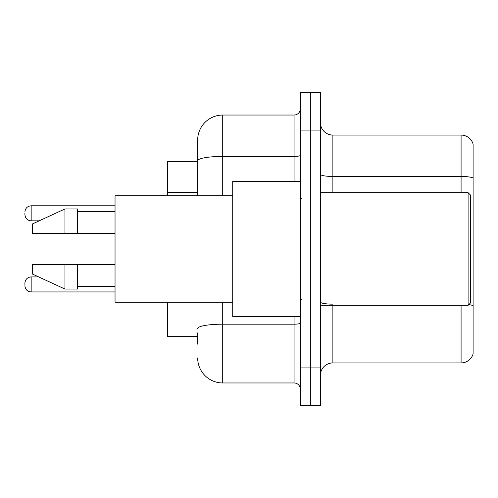 <?xml version="1.0" encoding="UTF-8"?>
<svg xmlns="http://www.w3.org/2000/svg" width="498" height="498" viewBox="0 0 498 498"><rect width="100%" height="100%" fill="white"/><g stroke="black" fill="none" stroke-linecap="round" stroke-linejoin="round"><path stroke-width="0.75" d="M197.669 184.889L197.669 153.851L197.669 161.364L167.621 161.364L167.621 195.795M197.669 336.636L167.621 336.636L167.621 302.205M320.363 375.448A12.518 12.518 0 0 1 332.882 362.93L461.08 362.93L461.08 305.336M310.347 367.935L310.347 405.497L320.363 405.497L320.363 367.935L310.347 367.935L310.347 405.497L300.331 405.497L300.331 367.935L310.347 367.935L310.347 130.065L310.347 367.935M300.331 367.935L300.331 92.504L310.347 92.504L310.347 130.065L310.347 92.504L320.363 92.504L320.363 367.935M473.1 144.084A12.518 12.518 0 0 0 461.08 135.07A12.518 12.518 0 0 1 473.1 144.084L473.1 353.916A12.518 12.518 0 0 1 461.08 362.93M473.1 178.023A12.518 2.173 180 0 0 461.08 176.454L461.08 135.07L332.882 135.07A12.518 12.518 0 0 1 320.363 122.552A12.518 12.518 0 0 0 332.882 135.07L332.882 192.664M197.669 344.149L197.669 332.882M222.712 302.205L222.712 382.962L294.069 382.962L294.069 316.604M197.669 195.795L197.669 140.081A25.037 25.037 0 0 1 222.712 115.038L294.069 115.038A6.262 6.262 0 0 0 300.331 108.782M197.669 140.081L197.669 153.851M300.331 389.218A6.262 6.262 0 0 0 294.069 382.962M222.712 382.962A25.037 25.037 0 0 1 197.669 357.919M24.9 284.433L24.9 283.181L24.9 284.433M24.9 213.318L24.9 214.57L24.9 213.318M468.095 192.664L470.598 195.166L470.598 302.834L468.095 305.336L468.095 192.664L320.363 192.664M300.331 181.397L232.722 181.397L232.722 316.604L300.331 316.604M232.722 195.795L115.038 195.795L115.038 302.205L232.722 302.205M64.964 233.35L32.414 233.35L32.414 223.963L64.964 208.936L64.964 233.35L115.038 233.35M64.964 208.936L77.483 208.936L77.483 233.35M115.038 264.65L77.483 264.65L77.483 289.064L64.964 289.064L64.964 264.65L32.414 264.65L32.414 274.037L64.964 289.064M32.414 264.65L40.699 264.65M77.483 264.65L64.964 264.65M197.669 192.402L167.621 192.402M332.882 305.336L332.882 362.93M461.08 192.664L461.08 176.454L332.882 176.454A12.518 2.173 0 0 1 320.363 174.281M473.1 305.716A12.518 2.173 180 0 0 468.811 304.62M320.363 130.065L300.331 130.065M332.882 304.154A12.518 2.173 -0 0 1 320.363 301.981M300.331 323.096A6.262 1.089 0 0 1 294.069 324.186L222.712 324.186A25.037 4.345 180 0 0 197.669 328.531M222.712 115.038L222.712 156.422L294.069 156.422L294.069 115.038M197.669 160.773A25.037 4.345 180 0 1 222.712 156.422L222.712 195.795M294.069 181.397L294.069 156.422A6.262 1.089 0 0 0 300.331 155.339M24.9 283.181C25.305 279.341 27.39 277.255 31.162 276.919L31.162 291.94L115.038 291.94M115.038 205.805L31.162 205.805L31.162 220.832C27.39 220.496 25.305 218.41 24.9 214.57M31.162 276.919L38.651 276.919M31.162 291.94C27.39 291.604 25.305 289.519 24.9 285.684M31.162 220.832L39.193 220.832M31.162 205.805C27.39 206.141 25.305 208.232 24.9 212.067M320.363 305.336L468.095 305.336M301.583 198.92L300.331 197.669M77.483 211.438L115.038 211.438M77.483 286.562L115.038 286.562M301.583 299.08L300.331 300.331"/></g></svg>
